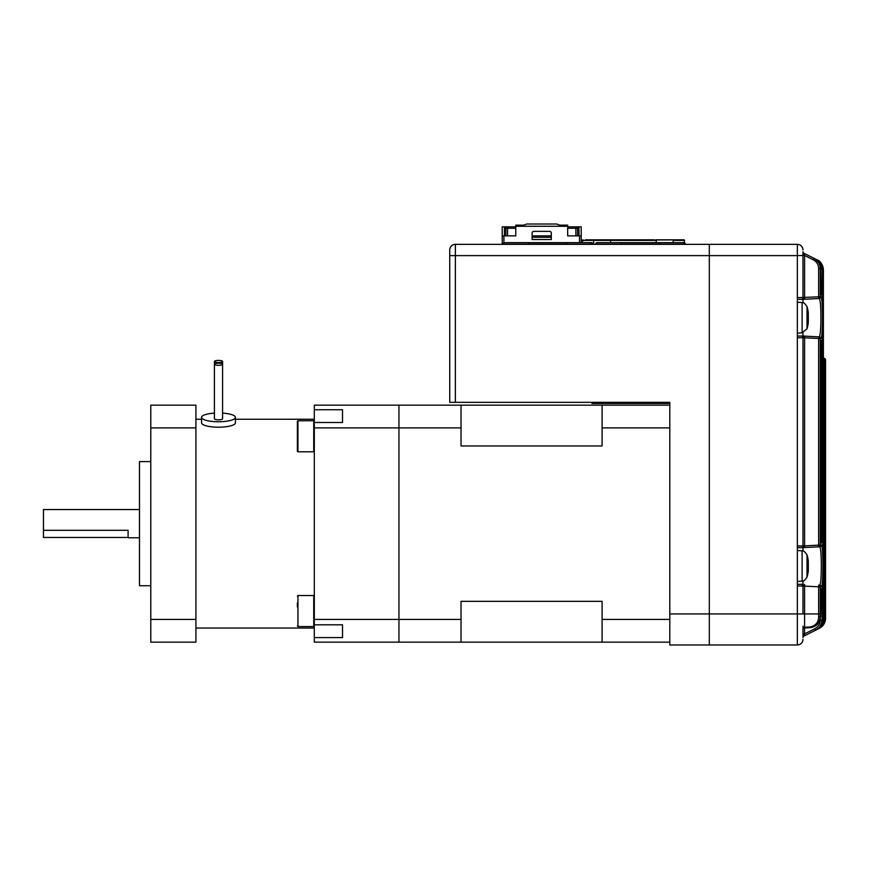 <?xml version="1.0" encoding="UTF-8"?>
<svg xmlns="http://www.w3.org/2000/svg" width="869" height="869" viewBox="0 0 869 869"><rect width="100%" height="100%" fill="white"/><g stroke="black" fill="none" stroke-linecap="round" stroke-linejoin="round"><path stroke-width="1.3" d="M150.782 461.591L139.496 461.591L139.496 585.728L150.782 585.728M195.916 619.423L195.916 642.158L150.782 642.158L150.782 405.16L195.916 405.16L195.916 619.423L150.782 619.423M150.782 427.896L195.916 427.896M669.803 642.158L398.947 642.158L398.947 619.423L314.306 619.423L314.306 624.811L342.516 624.811L342.516 637.585L314.306 637.585L314.306 642.158L398.947 642.158L398.947 405.16L314.306 405.16L314.306 409.733L342.516 409.733L342.516 422.497L314.306 422.497L314.306 409.733M314.306 619.423L314.306 421.324L313.742 420.759L297.948 420.759L297.948 451.793L297.383 451.228L297.383 421.324L297.948 420.759M314.306 427.896L461.026 427.896L461.026 405.16L398.947 405.16L398.947 619.423L461.026 619.423L461.026 601.337L602.098 601.337L602.098 619.423L669.803 619.423M342.516 409.733L342.516 422.497M314.306 637.585L314.306 624.811L313.742 626.56L313.742 595.526L314.306 596.091M342.516 624.811L342.516 637.585M139.496 509.549L43.45 509.549L43.45 530.307L128.091 530.307L128.091 537.759L139.496 537.759M128.091 537.466L43.45 537.466L43.45 530.307M222.583 413.123A16.924 4.378 180 0 1 235.423 417.37A16.924 4.378 180 0 1 218.488 421.747A16.924 4.378 180 0 1 201.565 417.37A16.924 4.378 180 0 1 214.404 413.123M201.565 417.37L201.565 422.823A16.924 4.378 0 0 0 218.488 427.2A16.924 4.378 0 0 0 235.423 422.823L235.423 417.37M218.488 362.536A4.095 1.054 180 0 1 214.404 361.482A4.095 1.054 180 0 1 218.488 360.418A4.095 1.054 180 0 1 222.583 361.482A4.095 1.054 180 0 1 218.488 362.536M218.488 365.306A4.095 1.054 180 0 1 214.404 364.252A4.095 1.054 180 0 1 218.488 363.199A4.095 1.054 180 0 1 222.583 364.252A4.095 1.054 180 0 1 218.488 365.306M222.583 361.482L222.583 418.76A4.095 1.054 180 0 1 218.488 419.814A4.095 1.054 180 0 1 214.404 418.76L214.404 361.482M297.383 439.605L297.383 451.228M297.383 424.148L297.383 428.167M297.383 606.964L297.383 602.89M802.978 626.277L802.978 637.564A1.695 1.695 0 0 1 803.912 636.043L804.585 633.859L814.883 628.711C818.305 626.842 820.086 623.964 820.238 620.086L820.238 619.304M802.978 633.859L804.585 633.859L804.585 627.961L809.93 627.69L804.585 627.961L804.585 627.277L809.832 626.994C815.546 625.941 818.479 622.497 818.652 616.642L818.641 586.825L802.978 586.01L802.978 613.938L804.585 613.938L804.585 627.277A1.695 0.999 180 0 0 802.978 628.276M819.315 628.352L819.315 628.352A11.286 11.286 0 0 0 825.55 618.25L825.55 618.25C825.376 622.791 823.301 626.158 819.315 628.352L803.912 636.043L819.315 628.352M797.34 299.349L802.978 299.349L797.34 299.349M802.978 302.738L802.978 299.349L819.195 298.502L802.978 299.349M797.34 547.644L802.978 547.644L797.34 547.644M802.978 551.022L802.978 547.644L819.695 546.764L802.978 547.644M818.641 585.141L818.641 586.825L820.238 586.825A1.695 1.684 93 0 0 818.641 585.141L819.695 585.195C820.727 584.109 821.27 577.711 821.314 565.98C821.27 554.259 820.727 547.85 819.695 546.764A1.695 1.684 87 0 0 821.292 545.069C823.421 543.636 823.421 588.346 821.292 586.879L820.238 586.825L820.249 616.436L820.608 592.224L820.923 588.824L821.563 588.791L822.139 619.945L822.139 589.323L822.932 585.902L823.388 619.325L823.388 269.987L822.932 303.411L822.139 299.99L822.139 269.368L821.835 291.517L820.618 291.517M820.792 338.573A1.695 1.684 -87 0 0 819.195 336.879L802.989 336.031L819.195 336.879C820.293 335.803 820.868 329.405 820.912 317.696C820.868 305.975 820.293 299.588 819.195 298.502A1.695 1.684 87 0 0 820.792 296.818C823.052 295.373 823.052 340.051 820.792 338.573L820.238 338.541L820.238 545.124L821.292 545.069M820.727 294.113L820.608 268.619C820.434 264.057 818.348 260.678 814.362 258.495L803.912 253.27A1.695 1.695 0 0 1 802.978 251.749L802.978 297.665A1.695 1.695 0 0 1 801.283 299.349M802.978 613.938L797.34 613.938L797.34 644.983A5.638 5.638 0 0 0 802.978 639.334A5.638 5.638 0 0 1 797.34 644.983L669.803 644.983L669.803 613.938L709.31 613.938L709.31 644.983L709.31 244.341L709.31 613.938L797.34 613.938L797.34 255.616L804.585 255.453L803.912 253.27L813.927 258.278C817.946 260.461 820.043 263.85 820.238 268.423L820.238 296.84L820.792 296.818M802.978 251.749L802.978 255.453M797.34 297.665L818.641 296.84L818.641 268.423C818.468 264.524 816.675 261.645 813.265 259.788L804.585 255.453L804.585 299.273M804.585 336.118L804.585 337.802L802.989 336.031L797.34 336.031L802.978 336.031L802.978 332.653M803.803 586.01L802.989 584.316L797.34 584.316L802.978 584.316L802.978 580.937M823.323 358.256L823.779 358.278A1.695 1.695 -87 0 1 825.376 359.972L825.376 618.337L825.039 359.972M823.942 358.289L823.942 358.289A1.695 1.695 -87 0 1 825.55 359.983L825.55 618.25L825.55 359.983L823.953 358.3M823.388 358.267L823.432 358.267A1.695 1.695 -87 0 1 825.039 359.951L824.92 359.951A1.695 1.695 -87 0 0 823.388 358.267M803.803 337.726L802.978 337.726A1.695 1.695 0 0 0 801.283 336.031A1.695 1.695 0 0 1 802.978 337.726L802.978 545.949A1.695 1.695 0 0 1 801.283 547.644A1.695 1.695 0 0 0 802.978 545.949L804.585 545.862L804.585 547.557M455.378 244.341A5.638 5.638 0 0 0 449.74 249.979A5.638 5.638 0 0 1 455.378 244.341L455.378 402.336L449.74 402.336L449.74 249.979A5.638 5.638 0 0 1 455.378 244.341L797.34 244.341A5.638 5.638 0 0 1 802.978 249.979M824.355 618.847L824.355 618.847C824.844 622.476 822.758 625.843 818.12 628.939C822.107 626.745 824.181 623.388 824.355 618.847L824.181 359.907L824.181 618.934L824.355 359.918L824.92 359.951L825.039 618.511L825.039 359.951A1.695 1.695 0 0 0 823.432 358.267L823.388 356.486M822.15 335.336L823.16 335.336L822.932 331.969A1.695 1.684 87 0 1 822.204 333.359M822.204 544.667A1.695 1.684 93 0 1 822.932 546.058L823.16 542.691L822.15 542.691M822.932 546.058L822.4 546.036A1.695 1.684 -87 0 0 822.27 545.374M822.248 545.374L822.4 546.036M822.27 332.653A1.695 1.684 -93 0 0 822.4 332.001L822.139 542.636L822.248 332.653M820.618 343.874L821.835 343.874L821.563 340.507A1.695 1.684 87 0 1 820.684 341.995M820.684 541.68A1.695 1.684 93 0 1 821.563 543.168L821.835 539.801L820.618 539.801M821.563 543.168L820.923 543.136A1.695 1.684 -87 0 0 820.749 542.397M820.727 542.397L820.618 539.736L820.923 543.136M820.749 341.278A1.695 1.684 -93 0 0 820.923 340.539L820.608 539.736L820.727 341.278M820.923 340.539L821.563 340.507M818.641 268.423L820.618 268.619L820.618 291.452L820.923 294.852L821.563 294.884L821.835 291.517M813.927 258.278L803.912 253.27L813.927 258.278L813.265 259.788M820.618 268.619C821.639 266.207 819.554 262.829 814.362 258.495L815.904 259.266C819.88 261.439 821.965 264.817 822.139 269.368L822.139 269.368C823.095 266.805 821.02 263.437 815.904 259.266M814.362 258.495L817.153 259.885C820.608 261.069 822.693 264.437 823.388 269.987C823.215 265.436 821.129 262.069 817.153 259.885M825.431 618.25L825.431 359.983A1.695 1.695 0 0 0 823.834 358.289A1.695 1.695 -87 0 1 825.431 359.972L825.431 618.315C825.268 622.845 823.182 626.212 819.195 628.406L803.912 636.043A1.695 1.684 180 0 0 802.978 637.542M825.039 359.951L825.039 618.511C824.866 623.04 822.791 626.408 818.804 628.602L815.904 630.058C819.891 627.852 821.976 624.485 822.139 619.945L822.248 586.575M825.039 618.337L825.376 618.337C825.202 622.877 823.128 626.245 819.13 628.439L819.141 628.428M824.355 618.565L824.92 618.565C824.757 623.106 822.671 626.473 818.674 628.667L818.674 628.645M823.388 618.934L824.181 618.934C824.008 623.475 821.922 626.842 817.925 629.047M823.388 619.325C823.877 622.954 821.792 626.321 817.153 629.428C821.14 627.233 823.225 623.866 823.388 619.325L823.388 269.977M822.15 619.434L823.16 619.434C822.986 623.985 820.89 627.364 816.882 629.558L816.882 629.504M820.618 616.414C819.88 623.149 816.317 626.907 809.93 627.69C816.469 626.755 820.021 622.997 820.608 616.414L820.727 589.562M818.652 616.642L820.249 616.436C819.836 622.975 816.36 626.734 809.832 627.69L809.832 626.994M820.238 620.086L821.835 620.086C821.661 624.648 819.565 628.026 815.556 630.231L814.883 628.711M816.882 259.809L816.882 259.755C820.879 261.938 822.976 265.306 823.16 269.879L822.15 269.879M815.535 259.168L815.556 259.092C819.554 261.276 821.65 264.654 821.835 269.227L820.618 269.227M822.27 302.727A1.695 1.684 93 0 1 822.4 303.39M822.204 302.021A1.695 1.684 93 0 1 822.932 303.411M822.15 300.044L823.16 300.044M821.563 294.884A1.695 1.684 -87 0 0 820.684 293.396M820.923 294.852A1.695 1.684 -87 0 0 820.749 294.113M822.15 589.269L823.16 589.269M822.204 587.292A1.695 1.684 -93 0 0 822.932 585.902M803.912 253.27L804.585 255.453M822.27 586.586A1.695 1.684 -93 0 0 822.4 585.923M820.238 296.84A1.695 1.684 87 0 1 818.641 298.534L818.641 296.84L820.238 296.84M818.641 336.857A1.695 1.684 93 0 1 820.238 338.541L804.585 337.802L804.585 545.862L818.641 545.124L818.641 546.818A1.695 1.684 87 0 0 820.238 545.124L818.641 545.124L818.641 336.857M820.618 592.158L821.835 592.158M820.684 590.279A1.695 1.684 -93 0 0 821.563 588.791M820.749 589.562A1.695 1.684 -93 0 0 820.923 588.824M802.978 629.656A1.695 1.695 0 0 1 804.585 627.961M824.355 359.918A1.695 1.695 -87 0 0 823.388 358.397A1.695 1.695 0 0 1 824.355 359.918M823.388 359.907L824.181 359.907A1.695 1.695 -87 0 0 823.388 358.473M801.283 584.316A1.695 1.695 0 0 1 802.978 586.01A1.695 1.695 0 0 0 801.283 584.316A1.695 1.695 0 0 1 802.978 586.01L797.34 586.01M804.585 584.402L804.585 613.938L820.238 613.938M803.803 545.949L802.989 547.644M803.803 297.665L802.989 299.349M807.442 313.861L808.322 313.839L808.322 312.807A39.442 35.792 180 0 0 808.257 312.373A39.496 39.496 0 0 0 807.04 306.638L807.04 328.754A39.496 39.496 0 0 0 808.257 323.018A39.442 35.792 -0 0 0 808.322 322.584L808.203 321.541M808.257 317.696A39.442 16.554 180 0 0 808.322 317.489L808.322 314.676A39.442 35.792 -0 0 0 808.203 313.839M808.322 313.839A39.442 16.554 180 0 0 807.388 311.656A38.562 31.327 130.1 0 1 807.388 315.719A39.442 16.554 0 0 1 808.322 317.891L808.322 320.704A39.442 35.792 180 0 1 807.388 325.419A38.562 14.48 28.8 0 1 807.442 326.375A38.562 14.48 28.8 0 1 807.388 327.287A39.442 35.792 -0 0 0 808.257 323.018M807.431 314.741L808.322 314.676M808.246 562.254L808.322 561.102A39.442 36.444 180 0 0 808.181 560.125A39.496 39.496 0 0 0 807.04 554.922L807.04 577.038A39.496 39.496 0 0 0 808.181 571.835A39.442 36.444 0 0 0 808.322 570.857L808.322 569.706L807.442 569.684M808.246 569.706A39.442 36.444 180 0 0 808.322 569.152L808.322 566.382A39.442 15.055 0 0 0 808.181 565.98M808.181 560.125A39.442 36.444 180 0 0 807.388 556.312A38.562 13.176 151.7 0 1 807.388 558.017A39.442 36.444 0 0 1 808.322 562.808L808.322 565.578A39.442 15.055 180 0 1 807.388 567.555A38.562 31.903 52.6 0 1 807.442 569.629A38.562 31.903 52.6 0 1 807.388 571.683A39.442 15.055 0 0 0 808.322 569.706M808.322 569.152L807.442 569.086M455.378 402.336L669.803 402.336L669.803 613.938M461.026 402.336L591.941 402.336L591.941 403.466L669.803 403.466L669.803 405.16L461.026 405.16M654.292 239.822L589.519 239.822M593.625 244.341L593.625 239.822L596.731 239.822M610.559 242.647L610.559 240.387L582.339 240.387A0.565 0.565 0 0 1 582.903 239.822L582.339 242.647M684.479 242.777L684.479 240.387A0.565 0.565 0 0 0 683.914 239.822L656.106 239.985L656.269 242.647L656.28 240.387L610.559 240.387L613.101 239.822M632.284 239.822L635.109 239.822M655.715 239.822L681.372 239.822M680.775 239.822L682.143 239.822M682.599 239.822L683.392 239.822M683.914 239.822A0.565 0.565 0 0 1 684.479 240.387L673.171 240.387L673.171 242.647M589.41 239.822L585.445 239.822M503.748 244.341A1.466 1.466 0 0 1 504.531 244.113L591.311 244.113A1.466 1.466 0 0 1 592.093 244.341M591.311 244.113L591.311 242.647L528.732 242.647L528.732 244.059L567.109 244.059L567.109 242.647M567.109 244.059L528.732 244.059M528.732 242.647L504.531 242.647L504.531 244.113M591.311 242.647A1.466 1.466 0 0 1 592.777 244.113L592.777 244.341M503.064 244.341L503.064 244.113A1.466 1.466 0 0 1 504.531 242.647M596.286 244.341A1.466 1.466 0 0 1 597.068 244.113L683.86 244.113A1.466 1.466 0 0 1 684.642 244.341M683.86 244.113L683.86 242.647L621.281 242.647L621.281 244.059L659.647 244.059L659.647 242.647M659.647 244.059L621.281 244.059M621.281 242.647L597.068 242.647L597.068 244.113M683.86 242.647A1.466 1.466 0 0 1 685.326 244.113L685.326 244.341M595.602 244.341L595.602 244.113A1.466 1.466 0 0 1 597.068 242.647M502.217 244.341L502.217 226.842L515.762 226.842M551.304 235.868L532.121 235.868M567.674 226.842L581.209 226.842L581.209 242.647M551.304 239.54L532.121 239.54L532.121 233.055A1.695 1.695 0 0 1 533.816 231.36L549.61 231.36A1.695 1.695 0 0 1 551.304 233.055L551.304 239.54M581.209 235.868L567.674 235.868L567.674 226.277L515.762 226.277L515.762 235.868L502.217 235.868M505.877 235.868L505.877 228.254L515.762 228.254M505.877 228.254L504.476 226.842L504.476 235.868M532.121 237.28L551.304 237.28M567.674 228.254L575.854 228.254L575.854 235.868M578.96 235.868L578.96 226.842L577.548 228.254L575.854 228.254L575.854 226.842M515.762 226.277L515.762 225.147L523.659 225.147L526.766 224.017L556.671 224.017L559.766 225.147L567.674 225.147L567.674 226.277M577.548 228.254L577.548 235.868M461.026 427.896L461.026 445.971L602.098 445.971L602.098 405.16M602.098 427.896L669.803 427.896M602.098 642.158L602.098 619.423M461.026 642.158L461.026 619.423M314.306 451.228L313.742 451.793L313.742 420.759M313.742 595.526L297.948 595.526L297.948 626.56L297.383 625.995M449.74 255.616L797.34 255.616L797.34 244.341M797.34 644.983A5.638 5.638 0 0 0 802.978 639.334M797.34 545.949L802.978 545.949A1.695 1.695 0 0 1 801.283 547.644M801.283 336.031A1.695 1.695 0 0 1 802.978 337.726L797.34 337.726M823.16 335.336L823.16 542.691M821.835 343.874L821.835 539.801M821.292 586.879A1.695 1.684 -87 0 0 819.695 585.195M797.34 302.173L802.12 302.597L802.12 332.794L807.04 328.754M797.34 550.457L802.12 550.881L802.12 581.079C803.271 581.622 804.911 580.275 807.04 577.038M582.339 240.387A0.565 0.565 0 0 1 582.903 239.822M579.525 242.647L579.525 235.868M503.911 235.868L503.911 242.777M507.572 226.842L507.572 235.868M314.306 628.048L195.916 628.048M314.306 419.26L235.423 419.26M201.565 419.26L195.916 419.26M314.871 427.809L314.306 427.244M313.742 451.793L297.948 451.793M314.871 619.51L314.306 620.064M297.948 595.526L297.383 596.091M313.742 626.56L297.948 626.56M823.356 269.075L823.247 268.206M819.847 261.775L819.282 261.276M822.248 302.738L822.15 269.368M822.15 619.945C822.639 623.54 820.564 626.907 815.904 630.058M802.12 332.794L797.34 333.207M802.12 302.597C803.097 303.585 802.652 300.413 807.04 306.638M802.12 581.079L797.34 581.491M802.12 550.881C803.206 550.305 804.857 551.652 807.04 554.922"/></g></svg>
